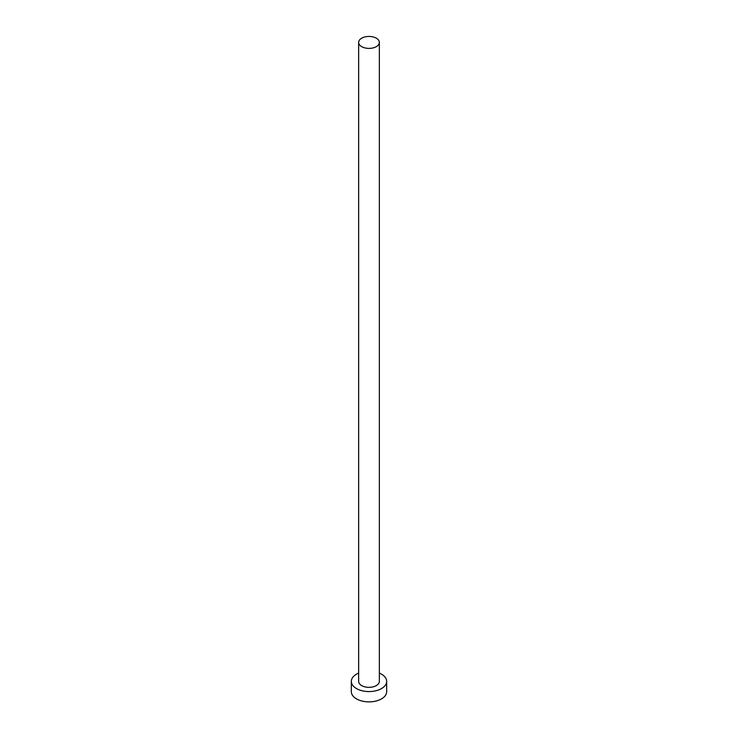 <?xml version="1.0" encoding="UTF-8"?>
<svg xmlns="http://www.w3.org/2000/svg" width="738" height="738" viewBox="0 0 738 738"><rect width="100%" height="100%" fill="white"/><g stroke="black" fill="none" stroke-linecap="round" stroke-linejoin="round"><path stroke-width="1.11" d="M361.685 46.642A10.35 5.978 0 0 0 372.958 47.942A10.35 5.978 0 0 0 379.35 42.417A10.35 5.978 0 0 0 376.315 38.191A10.35 5.978 0 0 0 365.042 36.9A10.35 5.978 0 0 0 358.65 42.417A10.35 5.978 0 0 0 361.685 46.642M358.65 42.417L358.65 681.368A10.35 5.978 0 0 0 361.685 685.593A10.35 5.978 0 0 0 372.958 686.894A10.35 5.978 0 0 0 379.35 681.368L379.35 42.417M358.65 673.102A17.666 10.203 0 0 0 351.334 681.368A17.666 10.203 0 0 0 356.509 688.582A17.666 10.203 0 0 0 375.762 690.796A17.666 10.203 0 0 0 386.666 681.368A17.666 10.203 0 0 0 381.491 674.154A17.666 10.203 0 0 0 379.35 673.102M351.334 681.368L351.334 691.672A17.666 10.203 0 0 0 356.509 698.886A17.666 10.203 0 0 0 375.762 701.1A17.666 10.203 0 0 0 386.666 691.672L386.666 681.368"/></g></svg>
